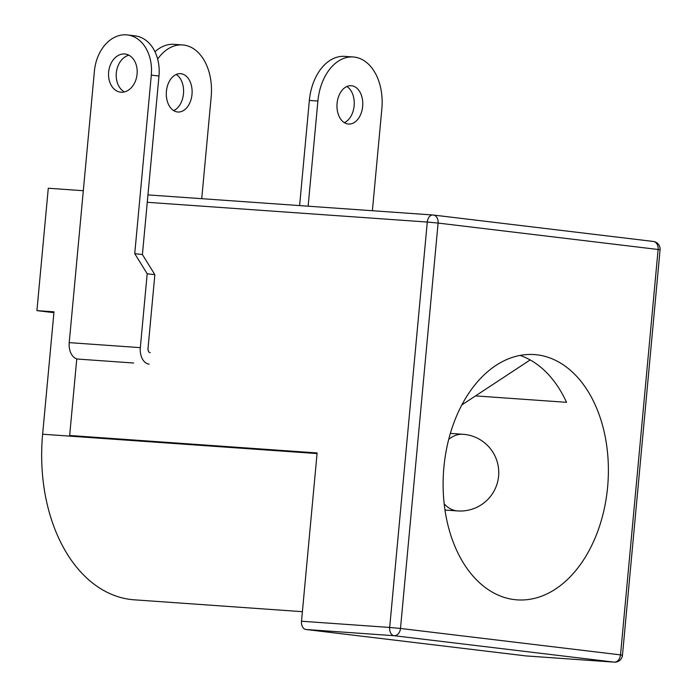 <?xml version="1.0" encoding="UTF-8"?>
<svg xmlns="http://www.w3.org/2000/svg" width="697" height="697" viewBox="0 0 697 697"><rect width="100%" height="100%" fill="white"/><g stroke="black" fill="none" stroke-linecap="round" stroke-linejoin="round"><path stroke-width="1.05" d="M348.091 124.005A19.211 12.877 -86 0 1 337.052 103.661A19.211 12.877 -86 0 1 351.218 85.722A19.211 12.877 -86 0 1 351.645 85.757A19.211 12.877 -86 0 1 362.684 106.101A19.211 12.877 -86 0 1 348.517 124.049A19.211 12.877 -86 0 1 348.091 124.005M317.893 101.039L309.355 100.438A48.023 32.184 -86 0 1 344.719 56.379L353.248 56.98A48.023 32.184 94 0 0 317.893 101.039L308.135 206.19M309.355 100.438L299.605 205.589M346.879 86.506A19.211 12.877 -86 0 1 354.181 105.186A19.211 12.877 -86 0 1 344.327 122.655M372.39 210.729L381.851 108.723A48.023 32.184 94 0 0 354.303 57.076A48.023 32.184 94 0 0 353.248 56.98M530.173 359.931L461.876 404.896M173.666 110.614A19.211 12.877 94 0 0 183.468 93.781A19.211 12.877 94 0 0 176.219 74.466M191.997 94.383A19.211 12.877 94 0 0 180.558 73.682A19.211 12.877 94 0 0 166.417 91.307A19.211 12.877 94 0 0 177.857 112.008A19.211 12.877 94 0 0 191.997 94.383M475.546 395.896L566.539 402.317A122.942 82.403 -86 0 0 520.058 355.426M607.618 487.055A122.942 82.403 94 0 0 534.407 354.581A122.942 82.403 94 0 0 443.884 467.391A122.942 82.403 94 0 0 517.104 599.864A122.942 82.403 94 0 0 607.618 487.055M53.913 312.665L36.924 310.627L48.276 188.242L83.318 190.717M36.924 310.627L53.991 311.829L42.63 434.214A153.68 102.999 94 0 0 134.155 599.812L302.393 611.678M317.065 453.573L82.455 437.028L69.665 435.486L76.757 358.999L133.65 363.015M305.913 629.487L525.939 655.912L614.109 662.133L394.093 635.708L305.913 629.487A7.684 5.149 94 0 1 301.513 621.227L317.118 452.945L69.665 435.486M201.729 198.689L211.191 96.683A48.023 32.184 94 0 0 182.588 44.939A48.023 32.184 94 0 0 157.653 59.045M182.588 44.939L174.058 44.338A48.023 32.184 94 0 0 154.978 51.744M121.086 92.213A19.211 14.245 -83.2 0 0 137.048 74.448A19.211 14.245 -83.2 0 0 125.146 54.017A19.211 14.245 -83.2 0 0 124.632 53.974A19.211 14.245 -83.2 0 0 108.671 71.747A19.211 14.245 -83.2 0 0 120.564 92.17A19.211 14.245 -83.2 0 0 121.086 92.213M127.438 34.946L135.113 35.869A38.422 28.499 96.8 0 1 158.977 76.025L142.415 254.562L134.739 253.638L151.301 75.102A38.422 28.499 -83.2 0 0 127.438 34.946A38.422 28.499 -83.2 0 0 126.401 34.85A38.422 28.499 -83.2 0 0 94.417 71.085L69.221 342.628A15.369 10.298 -86 0 0 77.393 359.042M128.901 55.194A19.211 14.245 -83.2 0 0 116.382 72.314A19.211 14.245 -83.2 0 0 124.493 91.917M142.415 254.562L154.856 274.688L147.189 273.764L140.332 347.646A15.369 10.298 94 0 0 149.149 364.174M150.212 352.699A3.842 2.579 -86 0 1 148.008 348.561L154.856 274.688M147.189 273.764L134.739 253.638M448.72 439.38A38.422 25.754 -86 0 1 463.035 434.283A38.422 38.422 0 0 1 498.59 476.156A38.422 38.422 0 0 1 457.633 510.927A38.422 25.754 -86 0 1 456.788 510.849A38.422 25.754 -86 0 1 444.172 503.87M653.141 241.441A7.684 5.698 96.8 0 1 653.342 241.458L433.325 215.033A7.684 5.698 96.8 0 0 433.116 215.016A7.684 5.149 94 0 0 432.95 214.998L147.947 194.89L432.776 214.99M82.455 437.028L42.63 434.214M301.513 621.227L389.684 627.448L427.287 222.047L147.259 202.296M389.684 627.448A7.684 5.149 94 0 0 394.093 635.708A7.684 5.698 96.8 0 0 400.487 628.459L620.513 654.884L658.116 249.491L438.099 223.066L400.487 628.459L389.684 627.448M614.284 662.15A7.684 7.684 0 0 0 622.473 655.197L620.513 654.884A7.684 5.698 96.8 0 1 614.109 662.133A7.684 5.149 94 0 0 614.284 662.15L526.104 655.929M427.287 222.047L438.099 223.066A7.684 5.698 96.8 0 0 433.325 215.033A7.684 7.684 0 0 0 432.95 214.998A7.684 5.149 94 0 0 427.287 222.047M653.342 241.458A7.684 5.698 96.8 0 1 658.116 249.491L660.076 249.796A7.684 7.684 0 0 0 653.342 241.458M158.977 76.025L151.301 75.102M140.332 347.646L69.221 342.628M457.633 510.927L444.974 510.038M622.473 655.197L660.076 249.796M463.035 434.283L450.375 433.386"/></g></svg>
